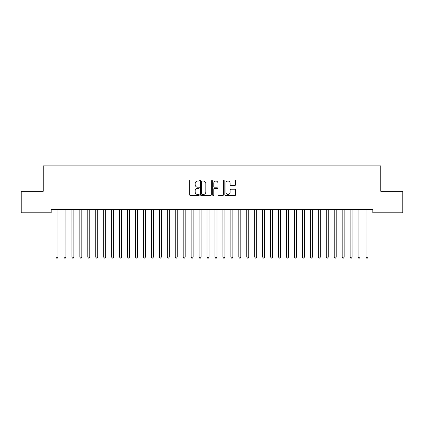 <?xml version="1.0" encoding="UTF-8"?>
<svg xmlns="http://www.w3.org/2000/svg" width="424" height="424" viewBox="0 0 424 424"><rect width="100%" height="100%" fill="white"/><g stroke="black" fill="none" stroke-linecap="round" stroke-linejoin="round"><path stroke-width="0.64" d="M199.28 180.486A0.546 0.546 0 0 0 198.734 179.94L190.445 179.94A0.779 0.779 0 0 0 189.661 180.719L189.661 194.77A0.779 0.779 0 0 0 190.445 195.549L198.734 195.549A0.546 0.546 0 0 0 199.28 195.003A0.546 0.546 0 0 0 198.734 194.457L197.663 194.457A2.496 2.496 0 0 1 195.162 191.961L195.162 190.789A2.496 2.496 0 0 1 197.663 188.293L198.734 188.293A0.546 0.546 0 0 0 199.28 187.742A0.546 0.546 0 0 0 198.734 187.196L197.663 187.196A2.496 2.496 0 0 1 195.162 184.7L195.162 183.528A2.496 2.496 0 0 1 197.663 181.032L198.734 181.032A0.546 0.546 0 0 0 199.28 180.486M234.806 185.442A0.779 0.779 0 0 0 235.585 184.663L235.585 180.719A0.779 0.779 0 0 0 234.806 179.94L225.6 179.94A0.779 0.779 0 0 0 224.815 180.719L224.815 194.77A0.779 0.779 0 0 0 225.6 195.549L234.806 195.549A0.779 0.779 0 0 0 235.585 194.77L235.585 190.005A0.779 0.779 0 0 0 234.806 189.226L230.863 189.226A0.779 0.779 0 0 0 230.084 190.005L230.084 192.369A2.088 2.088 0 0 1 227.995 194.457A2.088 2.088 0 0 1 225.907 192.369L225.907 183.12A2.088 2.088 0 0 1 227.995 181.032A2.088 2.088 0 0 1 230.084 183.12L230.084 184.663A0.779 0.779 0 0 0 230.863 185.442L234.806 185.442M372.829 209.604L51.172 209.604L51.172 212.784L21.2 212.784L21.2 191.319L43.221 191.319L43.221 165.879L380.779 165.879L380.779 191.319L402.8 191.319L402.8 212.784L372.829 212.784L372.829 209.604M211.316 180.719A0.779 0.779 0 0 0 210.537 179.94L201.331 179.94A0.779 0.779 0 0 0 200.547 180.719L200.547 194.77A0.779 0.779 0 0 0 201.331 195.549L210.537 195.549A0.779 0.779 0 0 0 211.316 194.77L211.316 180.719M213.463 179.94L222.669 179.94A0.779 0.779 0 0 1 223.453 180.719L223.453 194.77A0.779 0.779 0 0 1 222.669 195.549L218.731 195.549A0.779 0.779 0 0 1 217.952 194.77L217.952 189.072A0.779 0.779 0 0 0 217.168 188.293L214.555 188.293A0.779 0.779 0 0 0 213.776 189.072L213.776 195.003A0.546 0.546 0 0 1 213.23 195.549A0.546 0.546 0 0 1 212.684 195.003L212.684 180.719A0.779 0.779 0 0 1 213.463 179.94M202.19 181.032A0.546 0.546 0 0 0 201.638 181.578L201.638 193.911A0.546 0.546 0 0 0 202.19 194.457L203.319 194.457A2.496 2.496 0 0 0 205.815 191.961L205.815 183.528A2.496 2.496 0 0 0 203.319 181.032L202.19 181.032M217.952 183.157A2.088 2.088 0 0 0 215.864 181.075A2.088 2.088 0 0 0 213.776 183.157L213.776 186.417A0.779 0.779 0 0 0 214.555 187.196L217.168 187.196A0.779 0.779 0 0 0 217.952 186.417L217.952 183.157M55.926 209.726A0.795 0.795 -179.4 0 1 55.979 210.018A0.795 0.795 179.6 0 0 55.926 209.726L55.878 209.604M58.072 209.604L58.024 209.726A0.795 0.795 179.6 0 0 57.966 210.018L57.971 257.087L55.984 257.087L55.979 210.018M57.971 257.087L57.373 258.121L56.578 258.121L55.984 257.087M63.876 209.726A0.795 0.795 -179.4 0 1 63.929 210.018A0.795 0.795 179.6 0 0 63.876 209.726L63.828 209.604M71.826 209.726A0.795 0.795 -179.4 0 1 71.879 210.018A0.795 0.795 179.6 0 0 71.826 209.726L71.778 209.604M66.022 209.604L65.974 209.726A0.795 0.795 179.6 0 0 65.916 210.018L65.921 257.087L63.934 257.087L63.929 210.018M65.921 257.087L65.323 258.121L64.528 258.121L63.934 257.087M73.972 209.604L73.924 209.726A0.795 0.795 179.6 0 0 73.866 210.018L73.871 257.087L71.884 257.087L71.879 210.018M73.871 257.087L73.273 258.121L72.478 258.121L71.884 257.087M79.776 209.726A0.795 0.795 -179.4 0 1 79.829 210.018A0.795 0.795 179.6 0 0 79.776 209.726L79.728 209.604M87.726 209.726A0.795 0.795 -179.4 0 1 87.779 210.018A0.795 0.795 179.6 0 0 87.726 209.726L87.678 209.604M81.922 209.604L81.874 209.726A0.795 0.795 179.6 0 0 81.816 210.018L81.821 257.087L79.834 257.087L79.829 210.018M81.821 257.087L81.223 258.121L80.428 258.121L79.834 257.087M89.872 209.604L89.824 209.726A0.795 0.795 179.6 0 0 89.766 210.018L89.771 257.087L87.784 257.087L87.779 210.018M89.771 257.087L89.172 258.121L88.377 258.121L87.784 257.087M95.676 209.726A0.795 0.795 -179.4 0 1 95.729 210.018A0.795 0.795 179.6 0 0 95.676 209.726L95.628 209.604M97.822 209.604L97.774 209.726A0.795 0.795 179.6 0 0 97.716 210.018L97.721 257.087L95.734 257.087L95.729 210.018M97.721 257.087L97.123 258.121L96.328 258.121L95.734 257.087M103.626 209.726A0.795 0.795 -179.4 0 1 103.679 210.018A0.795 0.795 179.6 0 0 103.626 209.726L103.578 209.604M105.772 209.604L105.724 209.726A0.795 0.795 179.6 0 0 105.666 210.018L105.671 257.087L103.684 257.087L103.679 210.018M105.671 257.087L105.073 258.121L104.278 258.121L103.684 257.087M111.576 209.726A0.795 0.795 -179.4 0 1 111.629 210.018A0.795 0.795 179.6 0 0 111.576 209.726L111.528 209.604M113.722 209.604L113.674 209.726A0.795 0.795 179.6 0 0 113.616 210.018L113.621 257.087L111.634 257.087L111.629 210.018M113.621 257.087L113.023 258.121L112.228 258.121L111.634 257.087M119.526 209.726A0.795 0.795 -179.4 0 1 119.579 210.018A0.795 0.795 179.6 0 0 119.526 209.726L119.478 209.604M121.672 209.604L121.624 209.726A0.795 0.795 179.6 0 0 121.566 210.018L121.571 257.087L119.584 257.087L119.579 210.018M121.571 257.087L120.973 258.121L120.178 258.121L119.584 257.087M127.476 209.726A0.795 0.795 -179.4 0 1 127.529 210.018A0.795 0.795 179.6 0 0 127.476 209.726L127.428 209.604M129.622 209.604L129.574 209.726A0.795 0.795 179.6 0 0 129.516 210.018L129.521 257.087L127.534 257.087L127.529 210.018M129.521 257.087L128.923 258.121L128.127 258.121L127.534 257.087M135.426 209.726A0.795 0.795 -179.4 0 1 135.479 210.018A0.795 0.795 179.6 0 0 135.426 209.726L135.378 209.604M137.572 209.604L137.524 209.726A0.795 0.795 179.6 0 0 137.466 210.018L137.471 257.087L135.484 257.087L135.479 210.018M137.471 257.087L136.873 258.121L136.078 258.121L135.484 257.087M143.376 209.726A0.795 0.795 -179.4 0 1 143.429 210.018A0.795 0.795 179.6 0 0 143.376 209.726L143.328 209.604M145.522 209.604L145.474 209.726A0.795 0.795 179.6 0 0 145.416 210.018L145.421 257.087L143.434 257.087L143.429 210.018M145.421 257.087L144.823 258.121L144.028 258.121L143.434 257.087M151.326 209.726A0.795 0.795 -179.4 0 1 151.379 210.018A0.795 0.795 179.6 0 0 151.326 209.726L151.278 209.604M153.472 209.604L153.424 209.726A0.795 0.795 179.6 0 0 153.366 210.018L153.371 257.087L151.384 257.087L151.379 210.018M153.371 257.087L152.773 258.121L151.978 258.121L151.384 257.087M159.276 209.726A0.795 0.795 -179.4 0 1 159.329 210.018A0.795 0.795 179.6 0 0 159.276 209.726L159.228 209.604M161.422 209.604L161.374 209.726A0.795 0.795 179.6 0 0 161.316 210.018L161.321 257.087L159.334 257.087L159.329 210.018M161.321 257.087L160.722 258.121L159.928 258.121L159.334 257.087M167.226 209.726A0.795 0.795 -179.4 0 1 167.279 210.018A0.795 0.795 179.6 0 0 167.226 209.726L167.178 209.604M169.372 209.604L169.324 209.726A0.795 0.795 179.6 0 0 169.266 210.018L169.271 257.087L167.284 257.087L167.279 210.018M169.271 257.087L168.673 258.121L167.877 258.121L167.284 257.087M175.176 209.726A0.795 0.795 -179.4 0 1 175.229 210.018A0.795 0.795 179.6 0 0 175.176 209.726L175.128 209.604M177.322 209.604L177.274 209.726A0.795 0.795 179.6 0 0 177.216 210.018L177.221 257.087L175.234 257.087L175.229 210.018M177.221 257.087L176.623 258.121L175.828 258.121L175.234 257.087M183.126 209.726A0.795 0.795 -179.4 0 1 183.179 210.018A0.795 0.795 179.6 0 0 183.126 209.726L183.078 209.604M185.272 209.604L185.224 209.726A0.795 0.795 179.6 0 0 185.166 210.018L185.171 257.087L183.184 257.087L183.179 210.018M185.171 257.087L184.573 258.121L183.778 258.121L183.184 257.087M191.076 209.726A0.795 0.795 -179.4 0 1 191.129 210.018A0.795 0.795 179.6 0 0 191.076 209.726L191.028 209.604M193.222 209.604L193.174 209.726A0.795 0.795 179.6 0 0 193.116 210.018L193.121 257.087L191.134 257.087L191.129 210.018M193.121 257.087L192.523 258.121L191.728 258.121L191.134 257.087M199.026 209.726A0.795 0.795 -179.4 0 1 199.079 210.018A0.795 0.795 179.6 0 0 199.026 209.726L198.978 209.604M201.172 209.604L201.124 209.726A0.795 0.795 179.6 0 0 201.066 210.018L201.071 257.087L199.084 257.087L199.079 210.018M201.071 257.087L200.472 258.121L199.678 258.121L199.084 257.087M206.976 209.726A0.795 0.795 -179.4 0 1 207.029 210.018A0.795 0.795 179.6 0 0 206.976 209.726L206.928 209.604M209.122 209.604L209.074 209.726A0.795 0.795 179.6 0 0 209.016 210.018L209.021 257.087L207.034 257.087L207.029 210.018M209.021 257.087L208.423 258.121L207.627 258.121L207.034 257.087M214.926 209.726A0.795 0.795 -179.4 0 1 214.979 210.018A0.795 0.795 179.6 0 0 214.926 209.726L214.878 209.604M217.072 209.604L217.024 209.726A0.795 0.795 179.6 0 0 216.966 210.018L216.971 257.087L214.984 257.087L214.979 210.018M216.971 257.087L216.373 258.121L215.578 258.121L214.984 257.087M222.876 209.726A0.795 0.795 -179.4 0 1 222.929 210.018A0.795 0.795 179.6 0 0 222.876 209.726L222.828 209.604M225.022 209.604L224.974 209.726A0.795 0.795 179.6 0 0 224.916 210.018L224.921 257.087L222.934 257.087L222.929 210.018M224.921 257.087L224.323 258.121L223.528 258.121L222.934 257.087M230.826 209.726A0.795 0.795 -179.4 0 1 230.879 210.018A0.795 0.795 179.6 0 0 230.826 209.726L230.778 209.604M232.972 209.604L232.924 209.726A0.795 0.795 179.6 0 0 232.866 210.018L232.871 257.087L230.884 257.087L230.879 210.018M232.871 257.087L232.273 258.121L231.478 258.121L230.884 257.087M238.776 209.726A0.795 0.795 -179.4 0 1 238.829 210.018A0.795 0.795 179.6 0 0 238.776 209.726L238.728 209.604M240.922 209.604L240.874 209.726A0.795 0.795 179.6 0 0 240.816 210.018L240.821 257.087L238.834 257.087L238.829 210.018M240.821 257.087L240.223 258.121L239.428 258.121L238.834 257.087M246.726 209.726A0.795 0.795 -179.4 0 1 246.779 210.018A0.795 0.795 179.6 0 0 246.726 209.726L246.678 209.604M248.872 209.604L248.824 209.726A0.795 0.795 179.6 0 0 248.766 210.018L248.771 257.087L246.784 257.087L246.779 210.018M248.771 257.087L248.173 258.121L247.378 258.121L246.784 257.087M254.676 209.726A0.795 0.795 -179.4 0 1 254.729 210.018A0.795 0.795 179.6 0 0 254.676 209.726L254.628 209.604M256.822 209.604L256.774 209.726A0.795 0.795 179.6 0 0 256.716 210.018L256.721 257.087L254.734 257.087L254.729 210.018M256.721 257.087L256.123 258.121L255.328 258.121L254.734 257.087M262.626 209.726A0.795 0.795 -179.4 0 1 262.679 210.018A0.795 0.795 179.6 0 0 262.626 209.726L262.578 209.604M264.772 209.604L264.724 209.726A0.795 0.795 179.6 0 0 264.666 210.018L264.671 257.087L262.684 257.087L262.679 210.018M264.671 257.087L264.072 258.121L263.278 258.121L262.684 257.087M270.576 209.726A0.795 0.795 -179.4 0 1 270.629 210.018A0.795 0.795 179.6 0 0 270.576 209.726L270.528 209.604M272.722 209.604L272.674 209.726A0.795 0.795 179.6 0 0 272.616 210.018L272.621 257.087L270.634 257.087L270.629 210.018M272.621 257.087L272.023 258.121L271.228 258.121L270.634 257.087M278.526 209.726A0.795 0.795 -179.4 0 1 278.579 210.018A0.795 0.795 179.6 0 0 278.526 209.726L278.478 209.604M280.672 209.604L280.624 209.726A0.795 0.795 179.6 0 0 280.566 210.018L280.571 257.087L278.584 257.087L278.579 210.018M280.571 257.087L279.973 258.121L279.178 258.121L278.584 257.087M286.476 209.726A0.795 0.795 -179.4 0 1 286.529 210.018A0.795 0.795 179.6 0 0 286.476 209.726L286.428 209.604M288.622 209.604L288.574 209.726A0.795 0.795 179.6 0 0 288.516 210.018L288.521 257.087L286.534 257.087L286.529 210.018M288.521 257.087L287.923 258.121L287.127 258.121L286.534 257.087M294.426 209.726A0.795 0.795 -179.4 0 1 294.479 210.018A0.795 0.795 179.6 0 0 294.426 209.726L294.378 209.604M296.572 209.604L296.524 209.726A0.795 0.795 179.6 0 0 296.466 210.018L296.471 257.087L294.484 257.087L294.479 210.018M296.471 257.087L295.873 258.121L295.078 258.121L294.484 257.087M302.376 209.726A0.795 0.795 -179.4 0 1 302.429 210.018A0.795 0.795 179.6 0 0 302.376 209.726L302.328 209.604M304.522 209.604L304.474 209.726A0.795 0.795 179.6 0 0 304.416 210.018L304.421 257.087L302.434 257.087L302.429 210.018M304.421 257.087L303.822 258.121L303.028 258.121L302.434 257.087M310.326 209.726A0.795 0.795 -179.4 0 1 310.379 210.018A0.795 0.795 179.6 0 0 310.326 209.726L310.278 209.604M312.472 209.604L312.424 209.726A0.795 0.795 179.6 0 0 312.366 210.018L312.371 257.087L310.384 257.087L310.379 210.018M312.371 257.087L311.773 258.121L310.978 258.121L310.384 257.087M318.276 209.726A0.795 0.795 -179.4 0 1 318.329 210.018A0.795 0.795 179.6 0 0 318.276 209.726L318.228 209.604M320.422 209.604L320.374 209.726A0.795 0.795 179.6 0 0 320.316 210.018L320.321 257.087L318.334 257.087L318.329 210.018M320.321 257.087L319.723 258.121L318.928 258.121L318.334 257.087M326.226 209.726A0.795 0.795 -179.4 0 1 326.279 210.018A0.795 0.795 179.6 0 0 326.226 209.726L326.178 209.604M328.372 209.604L328.324 209.726A0.795 0.795 179.6 0 0 328.266 210.018L328.271 257.087L326.284 257.087L326.279 210.018M328.271 257.087L327.673 258.121L326.877 258.121L326.284 257.087M334.176 209.726A0.795 0.795 -179.4 0 1 334.229 210.018A0.795 0.795 179.6 0 0 334.176 209.726L334.128 209.604M336.322 209.604L336.274 209.726A0.795 0.795 179.6 0 0 336.216 210.018L336.221 257.087L334.234 257.087L334.229 210.018M336.221 257.087L335.623 258.121L334.828 258.121L334.234 257.087M342.126 209.726A0.795 0.795 -179.4 0 1 342.179 210.018A0.795 0.795 179.6 0 0 342.126 209.726L342.078 209.604M344.272 209.604L344.224 209.726A0.795 0.795 179.6 0 0 344.166 210.018L344.171 257.087L342.184 257.087L342.179 210.018M344.171 257.087L343.572 258.121L342.778 258.121L342.184 257.087M350.076 209.726A0.795 0.795 -179.4 0 1 350.129 210.018A0.795 0.795 179.6 0 0 350.076 209.726L350.028 209.604M352.222 209.604L352.174 209.726A0.795 0.795 179.6 0 0 352.116 210.018L352.121 257.087L350.134 257.087L350.129 210.018M352.121 257.087L351.523 258.121L350.728 258.121L350.134 257.087M358.026 209.726A0.795 0.795 -179.4 0 1 358.079 210.018A0.795 0.795 179.6 0 0 358.026 209.726L357.978 209.604M360.172 209.604L360.124 209.726A0.795 0.795 179.6 0 0 360.066 210.018L360.071 257.087L358.084 257.087L358.079 210.018M360.071 257.087L359.473 258.121L358.678 258.121L358.084 257.087M365.976 209.726A0.795 0.795 -179.4 0 1 366.029 210.018A0.795 0.795 179.6 0 0 365.976 209.726L365.928 209.604M368.122 209.604L368.074 209.726A0.795 0.795 179.6 0 0 368.016 210.018L368.021 257.087L366.034 257.087L366.029 210.018M368.021 257.087L367.423 258.121L366.627 258.121L366.034 257.087"/></g></svg>

